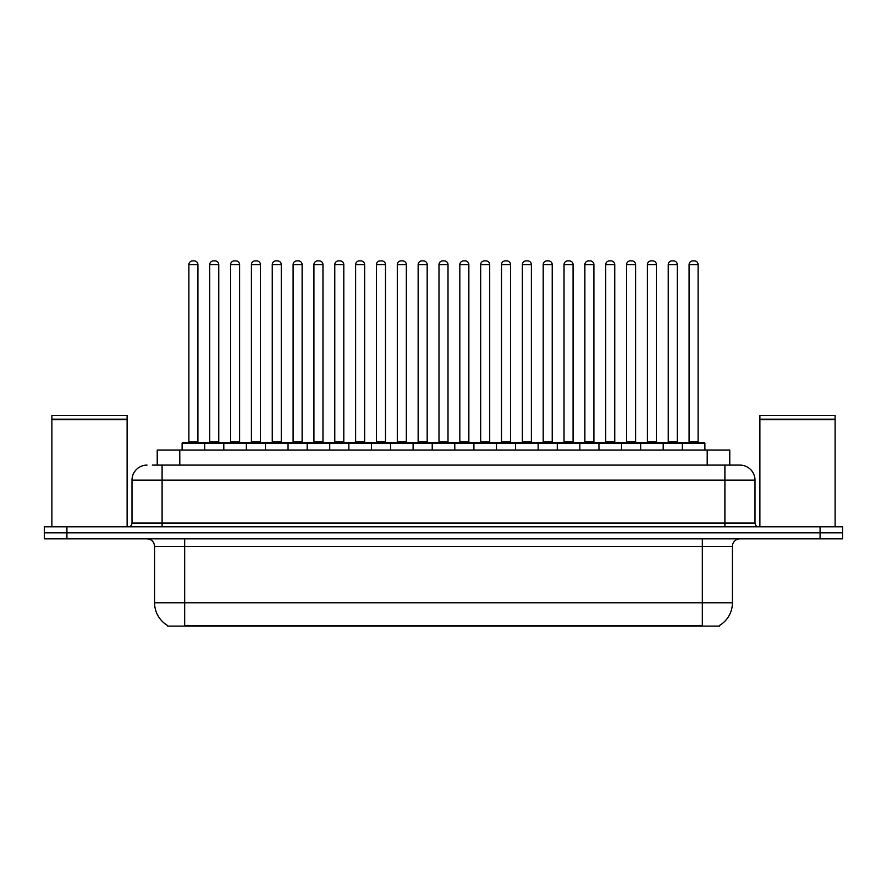 <?xml version="1.0" encoding="UTF-8"?>
<svg xmlns="http://www.w3.org/2000/svg" width="887" height="887" viewBox="0 0 887 887"><rect width="100%" height="100%" fill="white"/><g stroke="black" fill="none" stroke-linecap="round" stroke-linejoin="round"><path stroke-width="1.33" d="M157.221 465.098L157.221 450.042L729.779 450.042L729.779 465.098M719.634 625.368L719.634 626.111L167.366 626.111L167.366 625.368M167.588 625.501A26.333 26.333 0 0 1 154.582 602.783L184.673 602.783L184.673 625.501L702.327 625.501L702.327 602.783L732.418 602.783L732.418 546.359A7.528 7.528 0 0 1 739.946 538.83M154.582 602.783L154.582 546.359C154.127 541.78 151.622 539.274 147.054 538.83M719.412 625.501A26.333 26.333 0 0 0 732.418 602.783M66.924 526.789L842.65 526.789L842.65 532.81L44.35 532.81L44.35 538.83L66.924 538.83L66.924 532.81L44.35 532.81L44.35 526.789L66.924 526.789L66.924 532.81L842.65 532.81L842.65 538.83L66.924 538.83M152.664 465.098L734.68 465.098M152.32 465.098L162.099 465.098L162.099 480.144L132.008 480.144L132.008 523.031A3.759 3.759 0 0 1 128.238 526.789M147.054 465.098A15.046 15.046 0 0 0 132.008 480.144M739.946 465.098A15.046 15.046 0 0 1 754.992 480.144L724.901 480.144L724.901 465.098L739.714 465.098M754.992 480.144L754.992 523.031C755.192 525.292 756.456 526.545 758.762 526.789M682.314 450.042L682.314 443.278A0.754 0.754 0 0 1 683.068 442.524L704.134 442.524A0.754 0.754 0 0 1 704.888 443.278L182.112 443.278A0.754 0.754 0 0 1 182.866 442.524L203.932 442.524A0.754 0.754 0 0 1 204.686 443.278L204.686 450.042M197.912 264.659L188.887 264.659A3.759 3.759 0 0 1 192.645 260.889L194.153 260.889A3.759 3.759 0 0 1 197.912 264.659L197.912 441.77A0.754 0.754 0 0 0 198.666 442.524M188.887 264.659L188.887 441.77A0.754 0.754 0 0 1 188.133 442.524M182.112 443.278L182.112 450.042M225.531 443.278A0.754 0.754 0 0 0 224.777 442.524L203.711 442.524M209.731 264.659A3.759 3.759 0 0 1 213.49 260.889L214.998 260.889A3.759 3.759 0 0 1 218.756 264.659L209.731 264.659L209.731 441.77A0.754 0.754 0 0 1 208.977 442.524M218.756 264.659L218.756 441.77A0.754 0.754 0 0 0 219.51 442.524M223.801 450.042L223.801 443.278A0.754 0.754 0 0 1 224.555 442.524L245.621 442.524A0.754 0.754 0 0 1 246.375 443.278L246.375 450.042M239.601 264.659L230.565 264.659A3.759 3.759 0 0 1 234.334 260.889L235.831 260.889A3.759 3.759 0 0 1 239.601 264.659L239.601 441.77A0.754 0.754 0 0 0 240.355 442.524M230.565 264.659L230.565 441.77A0.754 0.754 0 0 1 229.822 442.524M265.479 450.042L265.479 443.278A0.754 0.754 0 0 1 266.233 442.524L287.299 442.524A0.754 0.754 0 0 1 288.053 443.278L288.053 450.042M281.279 264.659L272.254 264.659A3.759 3.759 0 0 1 276.012 260.889L277.52 260.889A3.759 3.759 0 0 1 281.279 264.659L281.279 441.77A0.754 0.754 0 0 0 282.033 442.524M272.254 264.659L272.254 441.77A0.754 0.754 0 0 1 271.5 442.524M307.168 450.042L307.168 443.278A0.754 0.754 0 0 1 307.922 442.524L328.988 442.524A0.754 0.754 0 0 1 329.731 443.278L329.731 450.042M322.968 264.659L313.931 264.659A3.759 3.759 0 0 1 317.701 260.889L319.198 260.889A3.759 3.759 0 0 1 322.968 264.659L322.968 441.77A0.754 0.754 0 0 0 323.722 442.524M313.931 264.659L313.931 441.77A0.754 0.754 0 0 1 313.189 442.524M348.846 450.042L348.846 443.278A0.754 0.754 0 0 1 349.6 442.524L370.666 442.524A0.754 0.754 0 0 1 371.42 443.278L371.42 450.042M364.646 264.659L355.62 264.659A3.759 3.759 0 0 1 359.379 260.889L360.887 260.889A3.759 3.759 0 0 1 364.646 264.659L364.646 441.77A0.754 0.754 0 0 0 365.4 442.524M355.62 264.659L355.62 441.77A0.754 0.754 0 0 1 354.867 442.524M267.209 443.278A0.754 0.754 0 0 0 266.455 442.524M245.389 442.524L266.233 442.524M251.409 264.659A3.759 3.759 0 0 1 255.179 260.889L256.676 260.889A3.759 3.759 0 0 1 260.445 264.659L251.409 264.659L251.409 441.77A0.754 0.754 0 0 1 250.655 442.524M260.445 264.659L260.445 441.77A0.754 0.754 0 0 0 261.188 442.524M308.898 443.278A0.754 0.754 0 0 0 308.144 442.524M287.078 442.524L307.922 442.524M293.098 264.659A3.759 3.759 0 0 1 296.857 260.889L298.365 260.889A3.759 3.759 0 0 1 302.123 264.659L293.098 264.659L293.098 441.77A0.754 0.754 0 0 1 292.344 442.524M302.123 264.659L302.123 441.77A0.754 0.754 0 0 0 302.877 442.524M350.576 443.278A0.754 0.754 0 0 0 349.822 442.524M328.755 442.524L349.6 442.524M334.776 264.659A3.759 3.759 0 0 1 338.535 260.889L340.043 260.889A3.759 3.759 0 0 1 343.801 264.659L334.776 264.659L334.776 441.77A0.754 0.754 0 0 1 334.022 442.524M343.801 264.659L343.801 441.77A0.754 0.754 0 0 0 344.555 442.524M51.878 419.573L127.118 419.573L51.878 419.573L51.878 526.789M127.118 419.573L127.118 526.789M126.741 419.196L52.255 419.196M127.118 418.819L127.118 415.438L51.878 415.438L51.878 418.819M759.882 419.573L835.122 419.573L759.882 419.573L759.882 526.789M835.122 419.573L835.122 526.789M834.745 419.196L760.259 419.196M835.122 418.819L835.122 415.438L759.882 415.438L759.882 418.819M390.535 450.042L390.535 443.278A0.754 0.754 0 0 1 391.278 442.524L412.355 442.524A0.754 0.754 0 0 1 413.098 443.278L413.098 450.042M406.335 264.659L397.298 264.659A3.759 3.759 0 0 1 401.068 260.889L402.565 260.889A3.759 3.759 0 0 1 406.335 264.659L406.335 441.77A0.754 0.754 0 0 0 407.089 442.524M397.298 264.659L397.298 441.77A0.754 0.754 0 0 1 396.556 442.524M432.213 450.042L432.213 443.278A0.754 0.754 0 0 1 432.967 442.524L454.033 442.524A0.754 0.754 0 0 1 454.787 443.278L454.787 450.042M448.013 264.659L438.987 264.659A3.759 3.759 0 0 1 442.746 260.889L444.254 260.889A3.759 3.759 0 0 1 448.013 264.659L448.013 441.77A0.754 0.754 0 0 0 448.767 442.524M438.987 264.659L438.987 441.77A0.754 0.754 0 0 1 438.233 442.524M473.902 450.042L473.902 443.278A0.754 0.754 0 0 1 474.645 442.524L495.722 442.524A0.754 0.754 0 0 1 496.465 443.278L496.465 450.042M489.702 264.659L480.665 264.659A3.759 3.759 0 0 1 484.435 260.889L485.932 260.889A3.759 3.759 0 0 1 489.702 264.659L489.702 441.77A0.754 0.754 0 0 0 490.444 442.524M480.665 264.659L480.665 441.77A0.754 0.754 0 0 1 479.911 442.524M392.265 443.278A0.754 0.754 0 0 0 391.511 442.524M370.444 442.524L391.278 442.524M376.465 264.659A3.759 3.759 0 0 1 380.224 260.889L381.732 260.889A3.759 3.759 0 0 1 385.49 264.659L376.465 264.659L376.465 441.77A0.754 0.754 0 0 1 375.711 442.524M385.49 264.659L385.49 441.77A0.754 0.754 0 0 0 386.244 442.524M433.943 443.278A0.754 0.754 0 0 0 433.189 442.524M412.122 442.524L432.967 442.524M418.143 264.659A3.759 3.759 0 0 1 421.902 260.889L423.409 260.889A3.759 3.759 0 0 1 427.168 264.659L418.143 264.659L418.143 441.77A0.754 0.754 0 0 1 417.389 442.524M427.168 264.659L427.168 441.77A0.754 0.754 0 0 0 427.922 442.524M475.632 443.278A0.754 0.754 0 0 0 474.878 442.524M453.811 442.524L474.645 442.524M459.832 264.659A3.759 3.759 0 0 1 463.591 260.889L465.098 260.889A3.759 3.759 0 0 1 468.857 264.659L459.832 264.659L459.832 441.77A0.754 0.754 0 0 1 459.078 442.524M468.857 264.659L468.857 441.77A0.754 0.754 0 0 0 469.611 442.524M515.58 450.042L515.58 443.278A0.754 0.754 0 0 1 516.334 442.524L537.4 442.524A0.754 0.754 0 0 1 538.154 443.278L538.154 450.042M531.38 264.659L522.354 264.659A3.759 3.759 0 0 1 526.113 260.889L527.621 260.889A3.759 3.759 0 0 1 531.38 264.659L531.38 441.77A0.754 0.754 0 0 0 532.133 442.524M522.354 264.659L522.354 441.77A0.754 0.754 0 0 1 521.6 442.524M557.269 450.042L557.269 443.278A0.754 0.754 0 0 1 558.012 442.524L579.078 442.524A0.754 0.754 0 0 1 579.832 443.278L579.832 450.042M573.069 264.659L564.032 264.659A3.759 3.759 0 0 1 567.802 260.889L569.299 260.889A3.759 3.759 0 0 1 573.069 264.659L573.069 441.77A0.754 0.754 0 0 0 573.811 442.524M564.032 264.659L564.032 441.77A0.754 0.754 0 0 1 563.278 442.524M598.947 450.042L598.947 443.278A0.754 0.754 0 0 1 599.701 442.524L620.767 442.524A0.754 0.754 0 0 1 621.521 443.278L621.521 450.042M614.746 264.659L605.721 264.659A3.759 3.759 0 0 1 609.48 260.889L610.988 260.889A3.759 3.759 0 0 1 614.746 264.659L614.746 441.77A0.754 0.754 0 0 0 615.5 442.524M605.721 264.659L605.721 441.77A0.754 0.754 0 0 1 604.967 442.524M640.625 450.042L640.625 443.278A0.754 0.754 0 0 1 641.379 442.524L662.445 442.524A0.754 0.754 0 0 1 663.199 443.278L663.199 450.042M656.435 264.659L647.399 264.659A3.759 3.759 0 0 1 651.169 260.889L652.666 260.889A3.759 3.759 0 0 1 656.435 264.659L656.435 441.77A0.754 0.754 0 0 0 657.178 442.524M647.399 264.659L647.399 441.77A0.754 0.754 0 0 1 646.645 442.524M698.113 264.659L689.088 264.659A3.759 3.759 0 0 1 692.847 260.889L694.355 260.889A3.759 3.759 0 0 1 698.113 264.659L698.113 441.77A0.754 0.754 0 0 0 698.867 442.524M689.088 264.659L689.088 441.77A0.754 0.754 0 0 1 688.334 442.524M704.888 443.278L704.888 450.042M517.309 443.278A0.754 0.754 0 0 0 516.556 442.524M495.489 442.524L516.334 442.524M501.51 264.659A3.759 3.759 0 0 1 505.268 260.889L506.776 260.889A3.759 3.759 0 0 1 510.535 264.659L501.51 264.659L501.51 441.77A0.754 0.754 0 0 1 500.756 442.524M510.535 264.659L510.535 441.77A0.754 0.754 0 0 0 511.289 442.524M558.998 443.278A0.754 0.754 0 0 0 558.245 442.524M537.178 442.524L558.012 442.524M543.199 264.659A3.759 3.759 0 0 1 546.957 260.889L548.465 260.889A3.759 3.759 0 0 1 552.224 264.659L543.199 264.659L543.199 441.77A0.754 0.754 0 0 1 542.445 442.524M552.224 264.659L552.224 441.77A0.754 0.754 0 0 0 552.978 442.524M600.676 443.278A0.754 0.754 0 0 0 599.922 442.524M578.856 442.524L599.701 442.524M584.877 264.659A3.759 3.759 0 0 1 588.635 260.889L590.143 260.889A3.759 3.759 0 0 1 593.902 264.659L584.877 264.659L584.877 441.77A0.754 0.754 0 0 1 584.123 442.524M593.902 264.659L593.902 441.77A0.754 0.754 0 0 0 594.656 442.524M642.365 443.278A0.754 0.754 0 0 0 641.611 442.524M620.545 442.524L641.379 442.524M626.555 264.659A3.759 3.759 0 0 1 630.324 260.889L631.821 260.889A3.759 3.759 0 0 1 635.591 264.659L626.555 264.659L626.555 441.77A0.754 0.754 0 0 1 625.812 442.524M635.591 264.659L635.591 441.77A0.754 0.754 0 0 0 636.345 442.524M684.043 443.278A0.754 0.754 0 0 0 683.289 442.524L662.223 442.524M668.244 264.659A3.759 3.759 0 0 1 672.002 260.889L673.51 260.889A3.759 3.759 0 0 1 677.269 264.659L668.244 264.659L668.244 441.77A0.754 0.754 0 0 1 667.49 442.524M677.269 264.659L677.269 441.77A0.754 0.754 0 0 0 678.023 442.524M699.322 626.111L699.322 625.368M187.678 626.111L187.678 625.368M179.795 465.098L179.795 450.042M707.205 465.098L707.205 450.042M702.327 538.83L702.327 546.359L154.582 546.359M732.418 546.359L702.327 546.359L702.327 602.783L184.673 602.783L184.673 538.83M820.076 538.83L820.076 526.789M162.099 526.789L162.099 523.031L754.992 523.031M132.008 523.031L162.099 523.031L162.099 480.144L724.901 480.144L724.901 526.789M188.887 441.77L197.912 441.77M209.731 441.77L218.756 441.77M230.565 441.77L239.601 441.77M272.254 441.77L281.279 441.77M313.931 441.77L322.968 441.77M355.62 441.77L364.646 441.77M251.409 441.77L260.445 441.77M293.098 441.77L302.123 441.77M334.776 441.77L343.801 441.77M397.298 441.77L406.335 441.77M438.987 441.77L448.013 441.77M480.665 441.77L489.702 441.77M376.465 441.77L385.49 441.77M418.143 441.77L427.168 441.77M459.832 441.77L468.857 441.77M522.354 441.77L531.38 441.77M564.032 441.77L573.069 441.77M605.721 441.77L614.746 441.77M647.399 441.77L656.435 441.77M689.088 441.77L698.113 441.77M501.51 441.77L510.535 441.77M543.199 441.77L552.224 441.77M584.877 441.77L593.902 441.77M626.555 441.77L635.591 441.77M668.244 441.77L677.269 441.77"/></g></svg>

